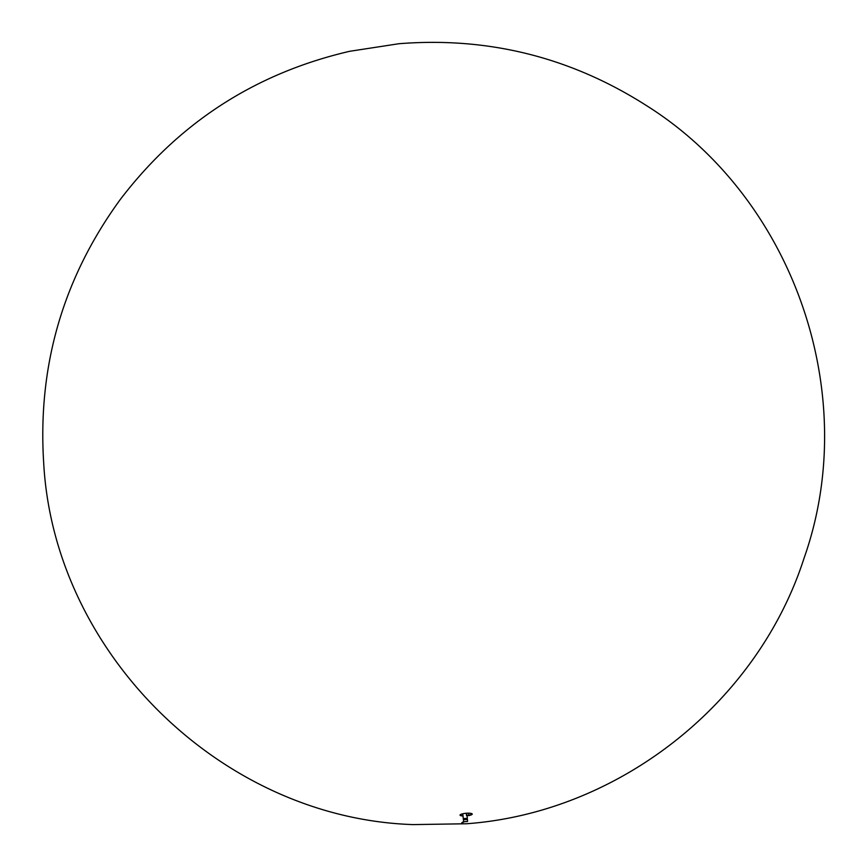 <?xml version="1.0" encoding="UTF-8"?>
<svg xmlns="http://www.w3.org/2000/svg" width="868" height="868" viewBox="0 0 868 868"><rect width="100%" height="100%" fill="white"/><g stroke="black" fill="none" stroke-linecap="round" stroke-linejoin="round"><path stroke-width="1.3" d="M466.583 815.66L468.145 815.302M463.349 819.598L467.092 819.5L463.653 819.316L463.523 821.638L467.277 821.551M467.526 821.41L463.599 821.746M459.986 815.074L463.024 815.996A6.098 1.324 -4.9 0 1 462.937 815.985A6.098 1.324 -4.9 0 1 460.951 814.325A6.098 1.324 -4.9 0 1 469.328 813.207A6.098 1.324 -4.9 0 1 472.192 814.195A6.098 1.324 -4.9 0 1 468.579 815.605L472.268 814.021M468.807 815.03L468.753 814.423M466.55 814.477L466.593 815.085M462.915 814.813L463.273 818.632L467.309 818.296L467.114 815.79M463.653 819.316L467.407 819.251L467.581 821.291M461.928 822.68L463.523 821.595M413.19 824.6C222.002 818.437 53.74 653.43 43.66 462.438C37.606 365.667 63.104 278.075 120.153 199.673C178.862 122.648 255.387 73.183 349.717 51.288L398.976 43.715C488.109 36.695 570.395 57.19 645.846 105.191C793.298 197.362 862.022 393.931 804.148 557.907C757.493 703.188 618.797 812.589 466.604 823.754L413.19 824.6M466.366 813.685L466.528 815.584L468.861 815.388L468.698 813.479M466.713 814.119L466.941 814.976M467.212 819.077A2.029 2.029 0 0 0 467.309 818.296M463.273 818.632A2.029 2.029 0 0 0 463.501 819.392M464.033 821.909L461.689 822.962"/></g></svg>
